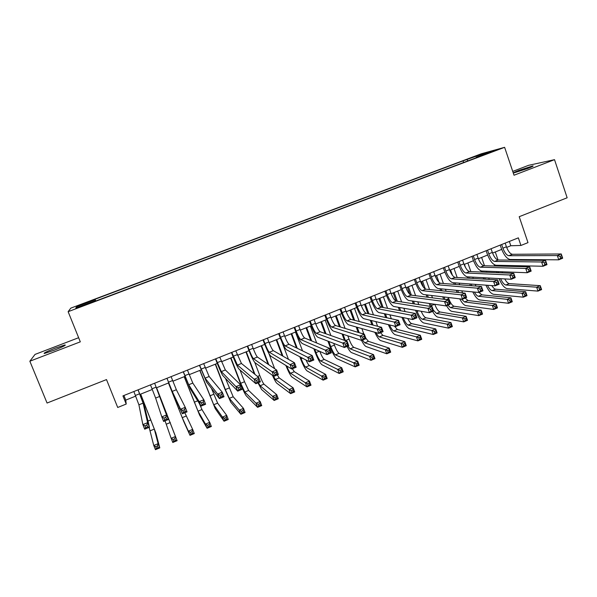 <?xml version="1.0" encoding="UTF-8"?>
<svg xmlns="http://www.w3.org/2000/svg" width="597" height="597" viewBox="0 0 597 597"><rect width="100%" height="100%" fill="white"/><g stroke="black" fill="none" stroke-linecap="round" stroke-linejoin="round"><path stroke-width="0.9" d="M54.058 350.282C62.812 346.805 66.439 345.029 64.924 344.962L55.327 348.133C46.603 351.596 42.969 353.372 44.424 353.476L54.058 350.282M527.793 168.466C532.196 166.742 533.89 165.891 532.852 165.914L519.144 170.294C514.711 172.018 513.017 172.876 514.047 172.854L527.793 168.466M82.199 306.209L87.543 303.888L82.52 305.627L77.17 307.955L82.199 306.209M78.64 337.708L35.044 354.409L29.85 361.222L47.066 403.035L106.497 379.58L117.713 407.475L126.213 404.057L125.758 400.102L135.698 396.117M481.249 153.802L70.804 308.134L68.133 311.686L504.614 147.325L481.249 153.802M504.614 147.325L514.024 175.227L554.523 159.668L528.539 165.339L512.733 171.399M554.523 159.668L567.15 197.779L519.211 216.696L527.987 242.628L520.935 245.464L518.345 237.845L122.937 395.893L126.213 404.057M489.033 152.616L495.682 150.347L489.033 152.616L489.152 152.974M94.692 301.403L94.505 300.978L94.311 301.552L480.57 156.123L476.212 157.302L476.19 157.772M94.505 300.978L75.797 308.015L76.707 306.634L94.901 299.784L95.08 299.261L463.056 160.877L482.331 154.048L491.794 151.437L476.212 157.302M29.85 361.222L80.311 341.842L68.133 311.686M506.652 247.412L510.801 245.748L520.935 245.464M139.952 394.408L152.302 389.46M156.451 387.796L168.742 382.871M172.884 381.207L185.033 376.341M189.212 374.662L201.204 369.856M205.428 368.162L217.256 363.424M221.524 361.707L233.196 357.028M237.502 355.305L249.016 350.685M253.367 348.947L264.732 344.387M269.12 342.633L280.329 338.133M284.762 336.357L295.821 331.925M300.291 330.134L311.201 325.761M315.709 323.955L326.469 319.641M331.014 317.82L341.633 313.559M346.215 311.724L356.693 307.522M361.312 305.671L371.647 301.53M376.304 299.664L386.498 295.575M391.192 293.694L401.251 289.664M405.975 287.769L415.893 283.791M420.654 281.888L430.444 277.963M435.235 276.038L444.892 272.172M449.713 270.24L459.235 266.419M464.093 264.471L473.488 260.702M478.376 258.747L487.645 255.031M492.562 253.061L501.704 249.397M509.338 241.449L510.801 245.748M123.915 395.498L125.758 400.102M467.988 160.862L467.1 159.78M463.615 162.503L463.056 160.877M95.774 301L95.08 299.261M94.901 299.784L95.401 301.142M482.189 155.056L482.331 154.048M76.707 306.634L77.938 307.216M501.652 244.524L502.905 248.188C504.666 252.755 506.629 255.262 508.816 255.71L557.344 255.568L561.262 253.971L562.68 258.217L558.77 259.822L510.114 259.508C506.838 258.8 503.89 255.038 501.271 248.225L500.204 245.098M505.166 243.113L506.42 246.785C508.174 251.337 510.151 253.844 512.353 254.285L561.262 253.971L561.62 255.717L560.046 256.359L560.62 258.068L562.187 257.426L561.62 255.717M560.62 258.068L558.77 259.822L557.344 255.568L560.046 256.359M562.187 257.426L562.68 258.217M496.98 272.665L496.607 271.575M494.689 266.008L494.226 264.65M495.279 251.971L498.032 259.993M499.868 265.322L500.144 266.135M502.084 271.784L502.458 272.881M495.965 265.24L496.241 266.046M498.167 271.635L498.54 272.725M504.763 278.911C506.323 281.791 507.823 283.359 509.278 283.612L540.278 285.679L541.606 289.597L537.964 291.105L507.122 288.649C504.264 287.918 501.57 284.568 499.047 278.59M500.629 278.68C502.308 282.478 504.055 284.582 505.868 285.008L536.636 287.187L540.278 285.679L540.561 287.373L539.098 287.978L539.636 289.552L541.098 288.948L540.561 287.373M539.636 289.552L537.964 291.105L536.636 287.187L539.098 287.978M541.098 288.948L541.606 289.597M487.525 250.165L488.794 253.844C490.555 258.419 492.495 260.956 494.614 261.434L541.598 261.986L545.546 260.374L546.979 264.643L543.039 266.255L495.92 265.24C492.741 264.486 489.838 260.695 487.212 253.859L486.13 250.725M491.07 248.755L492.331 252.427C494.092 257.001 496.04 259.523 498.174 260.001L545.546 260.374L545.867 262.15L544.285 262.799L544.86 264.508L546.442 263.859L545.867 262.15M544.86 264.508L543.039 266.255L541.598 261.986L544.285 262.799M546.442 263.859L546.979 264.643M473.302 255.852L474.585 259.538C476.354 264.135 478.264 266.687 480.316 267.202L525.733 268.456L529.711 266.837L531.158 271.113L527.188 272.732L481.637 271.008C478.555 270.21 475.697 266.381 473.055 259.531L471.966 256.389M476.869 254.426L478.145 258.113C479.913 262.702 481.831 265.247 483.906 265.755L529.711 266.837L529.994 268.635L528.397 269.284L528.979 271.001L530.576 270.351L529.994 268.635M528.979 271.001L527.188 272.732L525.733 268.456L528.397 269.284M530.576 270.351L531.158 271.113M458.981 261.576L460.272 265.269C462.056 269.881 463.936 272.456 465.921 273.001L509.741 274.978L513.748 273.344L515.218 277.627L511.211 279.269L467.257 276.821C464.272 275.978 461.451 272.113 458.802 265.24L457.705 262.09M462.571 260.143L463.862 263.837C465.638 268.441 467.526 271.008 469.533 271.545L513.748 273.344L513.995 275.165L512.383 275.821L512.972 277.538L514.584 276.881L513.995 275.165M512.972 277.538L511.211 279.269L509.741 274.978L512.383 275.821M514.584 276.881L515.218 277.627M444.564 267.337L445.869 271.045C447.653 275.665 449.511 278.269 451.429 278.844L493.629 281.545L497.674 279.903L499.152 284.202L495.114 285.851L452.772 282.68C449.884 281.784 447.116 277.889 444.452 270.986L443.34 267.829M448.183 265.896L449.481 269.598C451.265 274.217 453.123 276.814 455.063 277.381L497.674 279.903L497.868 281.747L496.249 282.411L496.846 284.135L498.465 283.471L497.868 281.747M496.846 284.135L495.114 285.851L493.629 281.545L496.249 282.411M498.465 283.471L499.152 284.202M483.712 279.075L483.242 277.717M481.272 272.023L480.869 270.851M481.615 257.449L484.495 265.769M486.368 271.187L486.727 272.247M488.727 278.015L489.204 279.396M482.413 271.038L482.779 272.083M484.757 277.799L485.227 279.165M491.809 285.605C493.182 287.829 494.45 289.03 495.614 289.209L525.659 291.724L526.994 295.649L523.33 297.172L493.443 294.269C490.906 293.634 488.398 290.597 485.913 285.165M487.48 285.276C489.085 288.508 490.652 290.291 492.182 290.62L521.987 293.239L525.659 291.724L525.905 293.44L524.435 294.052L524.972 295.627L526.442 295.015L525.905 293.44M524.972 295.627L523.33 297.172L521.987 293.239L524.435 294.052M526.442 295.015L526.994 295.649M470.399 285.627L469.817 283.956M467.787 278.135L467.339 276.829M467.861 262.956L470.869 271.605M472.794 277.135L473.249 278.456M475.302 284.366L475.899 286.067M464.414 264.344L465.526 267.546M468.787 276.911L469.242 278.217M471.279 284.068L471.861 285.747M478.951 292.463L481.854 294.851L510.928 297.813L512.286 301.754L508.592 303.283L479.667 299.925C477.466 299.388 475.175 296.709 472.787 291.903M474.376 292.052C475.824 294.62 477.167 296.022 478.398 296.269L507.234 299.343L510.928 297.813L511.144 299.552L509.666 300.164L510.204 301.746L511.689 301.127L511.144 299.552M510.204 301.746L508.592 303.283L507.234 299.343L509.666 300.164M511.689 301.127L512.286 301.754M457.048 292.351L456.332 290.314M454.242 284.344L453.683 282.747M454.018 268.508L457.168 277.508M459.145 283.157L459.712 284.784M461.832 290.843L462.511 292.903M450.548 269.904L452.459 275.359M455.078 282.851L455.645 284.456M457.742 290.455L458.459 292.493M465.167 298.104L468.003 300.53L496.1 303.94L497.465 307.895L493.741 309.44L465.809 305.619C463.944 305.179 461.906 302.918 459.705 298.836M461.377 299.037L464.526 301.955L492.376 305.485L496.1 303.94L496.279 305.701L494.786 306.321L495.338 307.903L496.823 307.283L496.279 305.701M495.338 307.903L493.741 309.44L492.376 305.485L494.786 306.321M496.823 307.283L497.465 307.895M443.653 299.254L442.795 296.813M440.631 290.679L439.952 288.739M436.385 278.627L435.444 275.956M440.086 274.098L443.392 283.485M445.422 289.269L446.116 291.232M448.31 297.47L448.683 298.537C450.407 302.985 452.198 305.552 454.056 306.239L481.16 310.119L482.54 314.082L478.794 315.634L451.854 311.358C450.295 310.985 448.519 309.104 446.541 305.716M436.586 275.501L439.026 282.418M441.302 288.873L441.981 290.814M444.153 296.978L445.019 299.425M447.81 305.201L450.556 307.679L477.406 311.671L481.16 310.119L481.309 311.903L479.801 312.522L480.354 314.112L481.861 313.492L481.309 311.903M480.354 314.112L478.794 315.634L477.406 311.671L479.801 312.522M481.861 313.492L482.54 314.082M430.049 273.142L431.362 276.859C433.153 281.493 434.982 284.12 436.832 284.724L477.391 288.172L481.466 286.508L482.958 290.821L478.891 292.485L438.191 288.567C435.407 287.627 432.676 283.694 430.004 276.777L428.885 273.605M433.691 271.687L434.997 275.404C436.788 280.038 438.623 282.65 440.489 283.254L481.466 286.508L481.622 288.381L479.988 289.045L480.592 290.776L482.219 290.112L481.622 288.381M480.592 290.776L478.891 292.485L477.391 288.172L479.988 289.045M482.219 290.112L482.958 290.821M430.258 306.373L429.213 303.463M426.967 297.134L426.146 294.821M423.437 287.179L421.445 281.568M426.057 279.717L429.534 289.545M431.638 295.478L432.467 297.836M422.534 281.127L425.333 289.015M427.445 294.978L428.273 297.299M430.519 303.657L431.579 306.574M434.75 304.269C436.474 308.709 438.235 311.283 440.019 311.992L466.115 316.343L467.503 320.313L463.735 321.88L437.802 317.126C436.303 316.731 434.571 314.828 432.609 311.418M433.303 310.112L436.497 313.44L462.339 317.902L466.115 316.343L466.227 318.141L464.712 318.768L465.264 320.365L466.779 319.738L466.227 318.141M465.264 320.365L463.735 321.88L462.339 317.902L464.712 318.768M466.779 319.738L467.503 320.313M415.43 278.986L416.758 282.709C418.557 287.366 420.348 290.008 422.139 290.649L461.026 294.843L465.13 293.172L466.645 297.5L462.541 299.172L423.504 294.508C420.825 293.515 418.139 289.545 415.452 282.605L414.325 279.426M419.094 277.515L420.415 281.247C422.213 285.896 424.019 288.53 425.818 289.164L465.13 293.172L465.25 295.067L463.6 295.739L464.205 297.478L465.854 296.806L465.25 295.067M464.205 297.478L462.541 299.172L461.026 294.843L463.6 295.739M465.854 296.806L466.645 297.5M416.848 310.507L417.161 311.388C418.893 315.865 420.624 318.485 422.348 319.238L447.153 324.178L450.959 322.604L452.362 326.589L448.563 328.163L423.661 322.94C421.079 321.776 418.49 317.85 415.9 311.164L415.594 310.291M413.258 303.754L412.273 301M409.96 294.515L407.355 287.217M411.937 285.381L415.609 295.702M417.781 301.798L418.781 304.604M408.393 286.799L411.378 295.164M413.52 301.179L414.505 303.948M421.191 311.268C422.855 315.067 424.422 317.238 425.892 317.783L450.959 322.604L451.033 324.432L449.504 325.059L450.071 326.656L451.593 326.029L451.033 324.432M450.071 326.656L448.563 328.163L447.153 324.178L449.504 325.059M451.593 326.029L452.362 326.589M400.714 284.866L402.05 288.605C403.856 293.269 405.624 295.94 407.333 296.619L444.534 301.575L448.668 299.888L450.198 304.224L446.063 305.918L408.714 300.478C406.139 299.44 403.505 295.44 400.803 288.47L399.662 285.284M404.4 283.388L405.736 287.127C407.542 291.791 409.311 294.455 411.042 295.119L448.668 299.888L448.743 301.806L447.086 302.485L447.698 304.224L449.354 303.545L448.743 301.806M447.698 304.224L446.063 305.918L444.534 301.575L447.086 302.485M449.354 303.545L450.198 304.224M399.505 310.544L398.341 307.283M396.124 301.112L393.177 292.903M397.721 291.075L401.617 301.955M403.87 308.253L405.064 311.567M394.154 292.508L397.303 301.291M399.527 307.492L400.699 310.761M407.721 318.522C409.206 321.522 410.527 323.216 411.669 323.619L435.698 328.917L437.116 332.91L433.28 334.499L409.423 328.783C407.02 327.649 404.527 323.828 401.945 317.328M403.154 317.582C404.878 321.865 406.527 324.365 408.094 325.081L431.862 330.499L435.698 328.917L435.728 330.76L434.191 331.402L434.765 332.999L436.303 332.365L435.728 330.76M434.765 332.999L433.28 334.499L431.862 330.499L434.191 331.402M436.303 332.365L437.116 332.91M385.886 290.791L387.237 294.537C389.057 299.224 390.789 301.918 392.43 302.627L427.907 308.35L432.079 306.649L433.616 311.007L429.452 312.709L393.826 306.5C391.356 305.41 388.766 301.366 386.05 294.381L384.901 291.187M389.602 289.306L390.953 293.052C392.766 297.731 394.505 300.418 396.169 301.119L432.079 306.649L432.109 308.597L430.437 309.283L431.056 311.03L432.728 310.343L432.109 308.597M431.056 311.03L429.452 312.709L427.907 308.35L430.437 309.283M432.728 310.343L433.616 311.007M385.729 317.544L384.341 313.694M382.035 307.313L378.894 298.627M383.408 296.813L387.565 308.336M389.908 314.843L391.326 318.776M379.819 298.254L383.162 307.522M385.475 313.932L386.871 317.798M394.408 326.104L397.348 329.484L420.318 335.275L421.751 339.283L417.893 340.88L395.087 334.678C393.065 333.73 390.819 330.38 388.341 324.634M389.52 324.917C391.11 328.417 392.52 330.432 393.751 330.962L416.46 336.872L420.318 335.275L420.318 337.141L418.766 337.783L419.348 339.387L420.892 338.745L420.318 337.141M419.348 339.387L417.893 340.88L416.46 336.872L418.766 337.783M420.892 338.745L421.751 339.283M370.961 296.754L372.327 300.515C374.155 305.216 375.849 307.933 377.423 308.671L411.154 315.186L415.355 313.47L416.915 317.835L412.714 319.552L378.826 312.559C376.468 311.418 373.923 307.343 371.2 300.328L370.036 297.127M374.707 295.261L376.065 299.015C377.886 303.709 379.595 306.425 381.185 307.156L415.355 313.47L415.34 315.447L413.654 316.134L414.281 317.88L415.96 317.194L415.34 315.447M414.281 317.88L412.714 319.552L411.154 315.186L413.654 316.134M415.96 317.194L416.915 317.835M371.938 324.798L370.289 320.253M367.879 313.634L364.521 304.388M368.998 302.589L373.446 314.85M375.901 321.619L377.588 326.26M365.386 304.045L368.953 313.865M371.371 320.514L373.028 325.081M380.513 332.723L382.923 335.395L404.833 341.678L406.273 345.693L402.393 347.305L380.662 340.603C379.028 339.857 377.08 337.081 374.826 332.275M376.028 332.619C377.334 335.111 378.423 336.529 379.304 336.88L400.938 343.282L404.833 341.678L404.788 343.566L403.229 344.215L403.811 345.827L405.37 345.178L404.788 343.566M403.811 345.827L402.393 347.305L400.938 343.282L403.229 344.215M405.37 345.178L406.273 345.693M355.931 302.761L357.305 306.53C359.14 311.246 360.812 313.992 362.312 314.768L394.266 322.074L398.498 320.343L400.072 324.723L395.841 326.455L363.73 318.664C361.476 317.47 358.976 313.358 356.237 306.321L355.073 303.112M359.7 301.261L361.073 305.022C362.901 309.731 364.58 312.47 366.095 313.238L398.498 320.343L398.438 322.343L396.736 323.037L397.371 324.798L399.072 324.104L398.438 322.343M397.371 324.798L395.841 326.455L394.266 322.074L396.736 323.037M399.072 324.104L400.072 324.723M358.163 332.372L356.193 326.984M353.663 320.082L350.051 310.186M354.491 308.403L359.282 321.529M361.864 328.596L363.886 334.111M350.849 309.865L354.678 320.343M357.215 327.275L359.193 332.686M365.819 338.208L368.409 341.342L389.229 348.126L390.684 352.155L386.774 353.782L366.133 346.573C364.901 346.029 363.357 343.954 361.491 340.357M362.439 340.118L364.767 342.842L385.311 349.745L389.229 348.126L389.147 350.043L387.58 350.693L388.162 352.305L389.737 351.655L389.147 350.043M388.162 352.305L386.774 353.782L385.311 349.745L387.58 350.693M389.737 351.655L390.684 352.155M340.797 308.813L342.185 312.589C344.029 317.32 345.663 320.089 347.088 320.902L377.237 329.014L381.505 327.275L383.095 331.663L378.834 333.41L348.521 324.805C346.372 323.567 343.924 319.41 341.178 312.35L339.999 309.134M344.588 307.298L345.976 311.074C347.812 315.798 349.461 318.567 350.902 319.365L381.505 327.275L381.401 329.298L379.692 329.999L380.326 331.76L382.043 331.059L381.401 329.298M380.326 331.76L378.834 333.41L377.237 329.014L379.692 329.999M382.043 331.059L383.095 331.663M344.424 340.342L342.066 333.932M339.394 326.686L335.477 316.029M339.887 314.261L345.088 328.41M347.812 335.835L349.029 339.148C350.805 343.693 352.387 346.424 353.797 347.335L373.513 354.625L374.983 358.663L371.043 360.304L351.499 352.581C350.357 352.021 348.872 349.961 347.051 346.409M336.223 315.731L340.357 326.977M343.036 334.253L345.402 340.693M347.879 346.073L350.126 348.842L369.565 356.26L373.513 354.625L373.394 356.566L371.812 357.215L372.401 358.842L373.983 358.185L373.394 356.566M372.401 358.842L371.043 360.304L369.565 356.26L371.812 357.215M373.983 358.185L374.983 358.663M325.552 314.903L326.955 318.694C328.805 323.44 330.402 326.238 331.753 327.081L360.081 336.014L364.379 334.26L365.991 338.663L361.692 340.424L333.201 330.999C331.171 329.701 328.775 325.514 326.007 318.425L324.82 315.201M329.372 313.38L330.768 317.164C332.619 321.91 334.23 324.693 335.596 325.537L364.379 334.26L364.23 336.312L362.506 337.014L363.148 338.783L364.871 338.081L364.23 336.312M363.148 338.783L361.692 340.424L360.081 336.014L362.506 337.014M364.871 338.081L365.991 338.663M328.843 341.499L330.738 346.603C332.514 351.17 334.066 353.924 335.387 354.879L353.7 362.819L357.678 361.17L359.163 365.222L355.193 366.871L336.775 358.633C334.79 357.178 332.469 353.043 329.813 346.23L327.932 341.148M325.096 333.484L320.805 321.91M325.186 320.156L330.872 335.536M333.775 343.394L334.41 345.111C336.186 349.67 337.745 352.424 339.081 353.364L357.678 361.17L357.521 363.133L355.924 363.789L356.521 365.416L358.118 364.76L357.521 363.133M321.492 321.634L325.999 333.805M356.521 365.416L355.193 366.871L353.7 362.819L355.924 363.789M358.118 364.76L359.163 365.222M314.679 349.096L315.985 352.611C317.776 357.193 319.298 359.976 320.544 360.961L337.723 369.424L341.73 367.767L343.23 371.827L339.223 373.491L321.947 364.73C320.067 363.222 317.791 359.051 315.126 352.215L313.821 348.708M310.776 340.536L306.037 327.828M310.38 326.089L316.664 342.984M306.664 327.581L311.619 340.887M319.791 351.387C321.552 355.827 323.044 358.513 324.261 359.439L341.73 367.767L341.529 369.752L339.924 370.416L340.529 372.043L342.133 371.379L341.529 369.752M340.529 372.043L339.223 373.491L337.723 369.424L339.924 370.416M342.133 371.379L343.23 371.827M300.575 357.163L301.134 358.663C302.933 363.26 304.425 366.065 305.597 367.088L321.619 376.08L325.656 374.409L327.171 378.483L323.141 380.155L307.015 370.864C305.239 369.304 303.015 365.095 300.336 358.237L299.776 356.745M296.463 347.917L291.172 333.79M295.478 332.066L302.507 350.857M291.732 333.566L297.254 348.305M306.037 360.028C307.448 363.148 308.552 364.991 309.343 365.551L325.656 374.409L325.417 376.416L323.798 377.088L324.41 378.722L326.029 378.05L325.417 376.416M324.41 378.722L323.141 380.155L321.619 376.08L323.798 377.088M326.029 378.05L327.171 378.483M310.201 321.044L311.612 324.843C313.477 329.604 315.044 332.425 316.313 333.305L342.775 343.066L347.118 341.297L348.738 345.723L344.409 347.491L317.776 337.23C315.858 335.88 313.507 331.656 310.738 324.544L309.53 321.313M314.052 319.507L315.462 323.298C317.32 328.059 318.895 330.872 320.186 331.745L347.118 341.297L346.917 343.379L345.178 344.088L345.827 345.864L347.566 345.156L346.917 343.379M345.827 345.864L344.409 347.491L342.775 343.066L345.178 344.088M347.566 345.156L348.738 345.723M294.739 327.223L296.164 331.029C298.037 335.805 299.567 338.656 300.769 339.574L325.335 350.178L329.708 348.394L331.35 352.827L326.984 354.618L302.239 343.514C300.433 342.103 298.142 337.842 295.351 330.708L294.142 327.462M298.619 325.671L300.037 329.477C301.903 334.253 303.448 337.096 304.664 337.999L329.708 348.394L329.462 350.506L327.708 351.223L328.372 352.999L330.119 352.282L329.462 350.506M328.372 352.999L326.984 354.618L325.335 350.178L327.708 351.223M330.119 352.282L331.35 352.827M279.172 333.447L280.612 337.268C282.485 342.059 283.985 344.932 285.105 345.887L307.761 357.349L312.164 355.551L313.828 359.998L309.418 361.804L286.59 349.835C284.903 348.379 282.657 344.066 279.859 336.909L278.635 333.656M283.075 331.887L284.508 335.701C286.381 340.491 287.888 343.357 289.03 344.305L312.164 355.551L311.873 357.685L310.104 358.409L310.768 360.192L312.537 359.469L311.873 357.685M310.768 360.192L309.418 361.804L307.761 357.349L310.104 358.409M312.537 359.469L313.828 359.998M282.224 355.76L276.202 339.79M281.896 341.887L288.463 359.327M276.702 339.596L282.956 356.178M292.366 368.774L294.321 371.707L309.47 381.102L311 385.192L306.933 386.871L291.978 377.043C290.478 375.647 288.448 371.789 285.888 365.461M286.642 365.924C288.306 369.968 289.612 372.416 290.552 373.252L305.403 382.789L309.47 381.102L309.186 383.14L307.559 383.811L308.171 385.453L309.798 384.774L309.186 383.14M308.171 385.453L306.933 386.871L305.403 382.789L307.559 383.811M309.798 384.774L311 385.192M263.486 339.715L264.941 343.544C266.829 348.357 268.292 351.252 269.329 352.245L290.038 364.58L294.478 362.767L296.157 367.23L291.717 369.043L270.829 356.208C269.262 354.693 267.068 350.342 264.255 343.163L263.023 339.902M267.419 338.141L268.866 341.969C270.754 346.775 272.225 349.67 273.284 350.648L294.478 362.767L294.134 364.931L292.351 365.655L293.023 367.446L294.806 366.722L294.134 364.931M293.023 367.446L291.717 369.043L290.038 364.58L292.351 365.655M294.806 366.722L296.157 367.23M268.12 364.274L261.12 345.835M268.911 353.536L274.657 368.692M261.561 345.663L268.799 364.73M277.321 374.931L279.195 377.908L293.157 387.849L294.702 391.945L290.612 393.639L276.836 383.259C275.874 382.386 274.419 379.737 272.456 375.319M273.269 375.909L275.404 379.468L289.06 389.542L293.157 387.849L292.836 389.908L291.194 390.587L291.814 392.229L293.455 391.55L292.836 389.908M291.814 392.229L290.612 393.639L289.06 389.542L291.194 390.587M293.455 391.55L294.702 391.945M247.695 346.029L249.158 349.864C251.053 354.693 252.479 357.625 253.441 358.648L272.165 371.864L276.642 370.036L278.336 374.513L273.866 376.341L254.949 362.618C253.509 361.051 251.367 356.663 248.539 349.454L247.292 346.185M251.65 344.447L253.113 348.282C255.009 353.103 256.441 356.028 257.419 357.043L276.642 370.036L276.247 372.229L274.448 372.968L275.135 374.759L276.926 374.028L276.247 372.229M275.135 374.759L273.866 376.341L272.165 371.864L274.448 372.968M276.926 374.028L278.336 374.513M254.329 373.871L245.942 351.924M254.807 362.498L259.777 375.52C261.598 380.155 262.993 383.035 263.964 384.155L276.724 394.639L278.284 398.751L274.157 400.46L261.598 389.52L257.956 382.849M246.315 351.775L254.949 374.371M258.367 382.684L260.143 385.722L272.59 396.348L276.724 394.639L276.359 396.729L274.702 397.408L275.329 399.057L276.986 398.371L276.359 396.729M275.329 399.057L274.157 400.46L272.59 396.348L274.702 397.408M276.986 398.371L278.284 398.751M231.785 352.387L237.434 365.103L254.15 379.214L258.665 377.371L260.382 381.856L255.867 383.707L238.964 369.08C237.636 367.453 235.554 363.028 232.711 355.797L231.457 352.514M235.77 350.79L241.449 363.483L258.665 377.371L258.217 379.595L256.404 380.334L257.098 382.132L258.904 381.393L258.217 379.595M257.098 382.132L255.867 383.707L254.15 379.214L256.404 380.334M258.904 381.393L260.382 381.856M230.964 357.924L240.71 383.289L244.777 392.013L256.001 403.206L260.165 401.49L261.74 405.609L257.583 407.333L246.248 395.826C244.912 394.057 242.882 389.699 240.151 382.752L230.658 358.051M240.046 370.021L244.539 381.729L248.628 390.438L260.165 401.49L259.755 403.594L258.083 404.288L258.717 405.938L260.389 405.251L259.755 403.594M258.717 405.938L257.583 407.333L256.001 403.206L258.083 404.288M260.389 405.251L261.74 405.609M215.763 358.79L221.315 371.603L235.987 386.625L240.539 384.767L242.27 389.266L237.718 391.125L222.853 375.595C221.651 373.909 219.629 369.439 216.771 362.185L215.502 358.894M219.778 357.185L225.353 369.968L240.539 384.767L240.039 387.013L238.21 387.759L238.904 389.565L240.733 388.819L240.039 387.013M238.904 389.565L237.718 391.125L235.987 386.625L238.21 387.759M240.733 388.819L242.27 389.266M215.51 364.118L225.345 389.55L229.308 398.356L239.285 410.117L243.479 408.385L245.068 412.52L240.882 414.258L230.785 402.184L224.845 388.983L215.271 364.215M225.465 378.326L233.188 396.766L243.479 408.385L243.024 410.52L241.345 411.214L241.986 412.87L243.666 412.176L243.024 410.52M241.986 412.87L240.882 414.258L239.285 410.117L241.345 411.214M243.666 412.176L245.068 412.52M199.622 365.245L205.07 378.147L217.666 394.087L222.263 392.214L224.009 396.736L219.42 398.609L206.629 382.147L199.435 365.312M203.667 363.625L209.144 376.506L222.263 392.214L221.711 394.498L219.868 395.251L220.569 397.065L222.412 396.311L221.711 394.498M220.569 397.065L219.42 398.609L217.666 394.087L219.868 395.251M222.412 396.311L224.009 396.736M199.943 370.364L213.726 404.744L222.442 417.087L226.666 415.34L228.278 419.482L224.054 421.228L215.218 408.579L199.771 370.431M211.435 388.341L217.629 403.139L226.666 415.34L226.166 417.497L224.479 418.198L225.121 419.863L226.815 419.161L226.166 417.497M225.121 419.863L224.054 421.228L222.442 417.087L224.479 418.198M226.815 419.161L228.278 419.482M183.361 371.737L188.712 384.737L199.204 401.624L203.831 399.736L205.599 404.266L200.973 406.154L190.286 388.751L183.249 371.782M187.436 370.11L192.816 383.087L203.831 399.736L203.226 402.042L201.368 402.803L202.077 404.624L203.935 403.863L203.226 402.042M202.077 404.624L200.973 406.154L199.204 401.624L201.368 402.803M203.935 403.863L205.599 404.266M184.272 376.647L198.032 411.176L205.472 424.101L209.726 422.34L211.353 426.497L207.099 428.258L199.54 415.019L184.167 376.685M199.323 403.468L201.965 409.564L209.726 422.34L209.181 424.527L207.48 425.236L208.129 426.9L209.838 426.191L209.181 424.527M208.129 426.9L207.099 428.258L205.472 424.101L207.48 425.236M209.838 426.191L211.353 426.497M166.981 378.289L172.234 391.386L180.578 409.214L185.249 407.311L187.033 411.855L182.369 413.766L173.817 395.408L166.944 378.304M171.085 376.647L176.361 389.722L185.249 407.311L184.585 409.654L182.712 410.423L183.436 412.243L185.301 411.475L184.585 409.654M183.436 412.243L182.369 413.766L180.578 409.214L182.712 410.423M185.301 411.475L187.033 411.855M168.488 382.968L182.234 417.654L188.368 431.168L192.659 429.4L194.294 433.564L190.01 435.34L183.749 421.504L168.451 382.983M184.824 412.758L192.659 429.4L192.07 431.609L190.346 432.325L191.01 433.997L192.727 433.28L192.07 431.609M191.01 433.997L190.01 435.34L188.368 431.168L190.346 432.325M192.727 433.28L194.294 433.564M150.481 384.878L155.63 398.072L161.802 416.878L166.511 414.952L168.317 419.512L154.638 383.222L166.511 414.952L165.794 417.325L163.906 418.101L164.63 419.93L166.518 419.161L165.794 417.325M166.518 419.161L168.317 419.512L163.608 421.437L161.802 416.878L163.906 418.101M163.608 421.437L164.63 419.93M165.056 420.848L171.138 438.295L175.458 436.511L177.108 440.69L156.593 387.737M156.571 387.744L175.458 436.511L174.817 438.75L173.085 439.467L173.749 441.146L175.481 440.429L174.817 438.75M175.481 440.429L177.108 440.69L172.794 442.481L171.138 438.295L173.085 439.467M172.794 442.481L173.749 441.146M133.862 391.52L138.907 404.818L142.862 424.594L147.616 422.661L149.437 427.236L144.713 407.169L138.123 389.819M138.034 389.856L143.101 403.124L147.616 422.661L146.84 425.064L144.937 425.848L145.668 427.683L147.571 426.9L146.84 425.064M147.571 426.9L149.437 427.236L144.69 429.176L142.862 424.594L144.937 425.848M144.69 429.176L145.668 427.683M149.123 427.362L153.765 445.481L158.123 443.675L159.795 447.869L155.854 432.967L140.676 394.117M140.594 394.154L154.31 429.094L158.123 443.675L157.436 445.944L155.69 446.668L156.362 448.347L158.108 447.623L157.436 445.944M158.108 447.623L159.795 447.869L155.444 449.675L153.765 445.481L155.69 446.668M155.444 449.675L156.362 448.347M506.42 246.785L502.905 248.188M512.353 254.285L508.816 255.71M509.278 283.612L505.868 285.008M492.331 252.427L488.794 253.844M498.174 260.001L494.614 261.434M478.145 258.113L474.585 259.538M483.906 265.755L480.316 267.202M463.862 263.837L460.272 265.269M469.533 271.545L465.921 273.001M449.481 269.598L445.869 271.045M455.063 277.381L451.429 278.844M495.614 289.209L492.182 290.62M481.854 294.851L478.398 296.269M468.003 300.53L464.526 301.955M448.683 298.537L446.16 299.567M454.056 306.239L450.556 307.679M434.997 275.404L431.362 276.859M440.489 283.254L436.832 284.724M434.661 304.254L431.228 305.649M440.019 311.992L436.497 313.44M420.415 281.247L416.758 282.709M425.818 289.164L422.139 290.649M418.572 310.813L417.161 311.388M425.892 317.783L422.348 319.238M405.736 287.127L402.05 288.605M411.042 295.119L407.333 296.619M411.669 323.619L408.094 325.081M390.953 293.052L387.237 294.537M396.169 301.119L392.43 302.627M397.348 329.484L393.751 330.962M376.065 299.015L372.327 300.515M381.185 307.156L377.423 308.671M382.923 335.395L379.304 336.88M361.073 305.022L357.305 306.53M366.095 313.238L362.312 314.768M363.551 333.23L362.461 333.678M368.409 341.342L364.767 342.842M345.976 311.074L342.185 312.589M350.902 319.365L347.088 320.902M349.029 339.148L345.379 340.633M353.797 347.335L350.126 348.842M330.768 317.164L326.955 318.694M335.596 325.537L331.753 327.081M334.41 345.111L330.738 346.603M339.081 353.364L335.387 354.879M319.41 351.215L315.985 352.611M324.261 359.439L320.544 360.961M302.433 358.14L301.134 358.663M309.343 365.551L305.597 367.088M315.462 323.298L311.612 324.843M320.186 331.745L316.313 333.305M300.037 329.477L296.164 331.029M304.664 337.999L300.769 339.574M284.508 335.701L280.612 337.268M289.03 344.305L285.105 345.887M294.321 371.707L290.552 373.252M268.866 341.969L264.941 343.544M273.284 350.648L269.329 352.245M279.195 377.908L275.404 379.468M253.113 348.282L249.158 349.864M257.419 357.043L253.441 358.648M259.777 375.52L257.516 376.438M263.964 384.155L260.143 385.722M237.248 354.64L233.263 356.237M241.449 363.483L237.434 365.103M244.539 381.729L240.71 383.289M248.628 390.438L244.777 392.013M221.263 361.043L217.248 362.648M225.353 369.968L221.315 371.603M229.196 387.983L225.345 389.55M233.188 396.766L229.308 398.356M205.167 367.491L201.122 369.11M209.144 376.506L205.07 378.147M213.748 394.274L209.868 395.856M217.629 403.139L213.726 404.744M188.95 373.991L184.883 375.625M192.816 383.087L188.712 384.737M197.697 400.818L194.279 402.206M201.965 409.564L198.032 411.176M172.615 380.535L168.518 382.177M176.361 389.722L172.234 391.386M179.749 408.132L178.585 408.602M186.197 416.027L182.234 417.654M156.168 387.132L152.034 388.781M159.795 396.401L155.63 398.072M166.742 413.43L166.19 413.654M170.309 422.534L166.317 424.176M139.594 393.774L135.429 395.438M143.101 403.124L138.907 404.818M150.854 419.907L147.989 421.072M154.31 429.094L150.295 430.743M65.103 345.402L64.924 344.962"/></g></svg>

